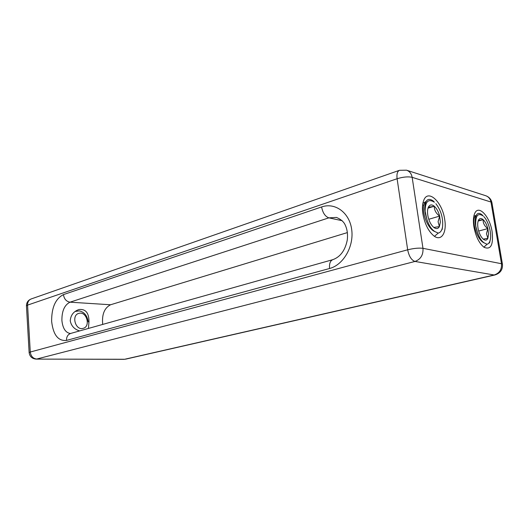 <?xml version="1.0" encoding="UTF-8"?>
<svg xmlns="http://www.w3.org/2000/svg" width="529" height="529" viewBox="0 0 529 529"><rect width="100%" height="100%" fill="white"/><g stroke="black" fill="none" stroke-linecap="round" stroke-linejoin="round"><path stroke-width="0.79" d="M473.924 226.954C475.822 236.589 479.181 243.366 484.009 247.281C490.839 250.171 493.537 244.947 492.102 231.603C489.854 216.401 478.494 204.154 474.705 213.432C473.296 216.705 473.032 221.215 473.924 226.954M422.896 213.901C424.78 224.058 428.477 231.418 433.972 235.98C441.404 241.713 446.998 232.568 444.697 219.475C442.37 201.946 427.875 188.377 423.656 200.557C422.36 204.035 422.109 208.486 422.896 213.901M79.681 330.929C74.417 329.355 71.27 325.99 70.245 320.832C70.661 315.165 73.571 311.396 78.973 309.525C85.625 308.83 88.958 312.877 88.978 321.652L88.442 328.463M347.394 232.588L110.574 304.764C104.385 307.924 101.76 314.49 102.705 324.449M425.99 201.549L422.876 203.334M476.16 215.382L473.832 216.209M488.578 234.036L487.837 228.588C486.753 224.574 485.199 221.591 483.156 219.654C481.112 217.961 479.539 218.166 478.434 220.282L478.428 220.295C477.442 222.676 477.436 225.936 478.414 230.062C479.525 234.175 481.119 237.184 483.189 239.088L483.711 239.492C485.549 240.655 486.938 240.245 487.877 238.255L488.578 234.036M483.261 239.148L487.877 238.255L486.482 233.778L487.837 228.588C484.511 226.141 482.951 223.159 483.156 219.654L478.467 220.395M483.149 215.958C477.694 212.42 475.227 215.825 475.756 226.167L475.24 219.416C476.014 213.445 478.276 211.898 482.025 214.781L483.149 215.958M483.863 247.182L487.07 244.266L484.346 242.976C481.469 241.158 479.122 237.409 477.31 231.742L475.756 226.167M487.07 244.266C488.591 243.869 489.642 242.434 490.238 239.948C491.864 233.527 488.505 221.307 483.817 216.606M475.809 216.235C470.757 217.776 476.292 239.974 484.346 242.976M474.01 219.78L473.455 219.158M475.24 219.416L475.181 220.276C474.963 223.542 475.677 227.364 477.31 231.742M478.137 221.062L483.156 219.654M478.685 231.061L487.837 228.588M440.373 222.021L439.652 216.083C438.475 211.693 436.69 208.413 434.289 206.244C431.876 204.333 429.965 204.518 428.556 206.799L428.219 207.513C427.273 210.092 427.28 213.392 428.232 217.419C429.442 221.922 431.274 225.242 433.714 227.371L434.084 227.655C436.372 229.169 438.144 228.819 439.401 226.591L440.373 222.021M433.806 227.444L439.401 226.591L438.085 221.737L439.652 216.083C436.022 213.405 434.236 210.125 434.289 206.244C430.546 206.998 428.629 207.183 428.556 206.799L428.126 207.752M434.402 202.23C427.928 198.216 424.84 201.833 425.144 213.094L424.681 209.18C424.972 200.055 427.835 197.317 433.271 200.974L434.402 202.23M434.468 236.324L438.237 233.104L434.99 231.636C431.571 229.573 428.854 225.433 426.837 219.211L425.144 213.094M438.237 233.104C440.492 232.581 441.94 230.459 442.568 226.729C443.276 218.179 441.041 210.496 435.863 203.678M425.435 202.786C419.953 205.781 426.05 228.396 434.99 231.636M423.815 205.49L422.658 204.677M424.681 209.18L426.837 219.211M427.994 208.162L434.289 206.244M428.774 219.284L439.652 216.083M79.039 313.333C86.73 311.112 90.922 326.691 83.086 328.364C75.343 330.79 71.058 314.848 79.039 313.333M75.164 311.469L79.191 310.887C84.25 311.945 87.252 315.615 88.204 321.877M75.303 311.376L75.845 311.197M61.893 320.468C62.746 328.403 65.583 332.748 70.41 333.515L332.886 259.64C340.411 256.896 345.206 250.343 347.282 239.981C347.923 234.347 347.249 229.401 345.265 225.129C343.923 221.929 340.993 219.356 336.47 217.426L328.873 217.855L70.026 302.178C64.518 304.916 61.814 311.012 61.893 320.468M66.489 340.431C58.183 341.231 53.237 334.917 51.644 321.473C51.525 307.666 55.459 298.706 63.454 294.6L321.612 206.951C335.009 202.19 349.457 212.506 351.686 229.493C354.113 246.415 343.394 264.936 329.587 268.494L66.489 340.431C66.449 336.821 67.831 334.507 70.628 333.482M26.457 305.881C26.47 302.568 28.044 300.26 31.185 298.951C28.745 299.976 27.541 302.033 27.568 305.114L30.272 352.03L407.674 249.8L397.1 178.729L27.568 305.114L26.457 305.881L29.141 352.612C29.73 356.579 32.071 358.741 36.164 359.105L124.692 359.264L494.172 274.987L415.007 261.445L36.732 359.032C33.049 358.602 30.894 356.268 30.272 352.03L29.141 352.612M485.701 195.71C488.571 196.742 490.33 198.844 490.978 202.025L412.151 177.327L422.975 248.326L501.499 263.726L490.978 202.025L491.944 202.772C491.216 199.301 489.133 196.947 485.701 195.71L406.55 170.193L399.494 170.298C397.352 171.31 396.558 174.12 397.1 178.729C403.098 176.911 408.117 176.448 412.151 177.327C411.476 173.684 409.611 171.303 406.55 170.193M110.574 304.764L70.026 302.178C66.31 301.504 64.121 298.984 63.454 294.6M342.203 220.712L328.873 217.855C325.163 216.5 322.743 212.87 321.612 206.951M329.587 268.494C329.157 263.654 330.255 260.704 332.886 259.64M125.558 359.171L494.893 274.974C500.328 273.242 502.841 269.664 502.438 264.236L501.499 263.726C501.895 269.453 499.455 273.202 494.172 274.987L494.893 274.974M415.007 261.445C420.7 259.309 423.359 254.932 422.975 248.326C418.928 247.81 413.83 248.299 407.674 249.8C408.996 256.327 411.443 260.208 415.007 261.445M124.103 359.33L36.164 359.105M502.438 264.236L491.944 202.772M31.185 298.951L399.494 170.298M490.238 239.948L489.543 242.983M442.568 226.729L442.125 229.573M75.654 311.25L76.05 311.131"/></g></svg>
